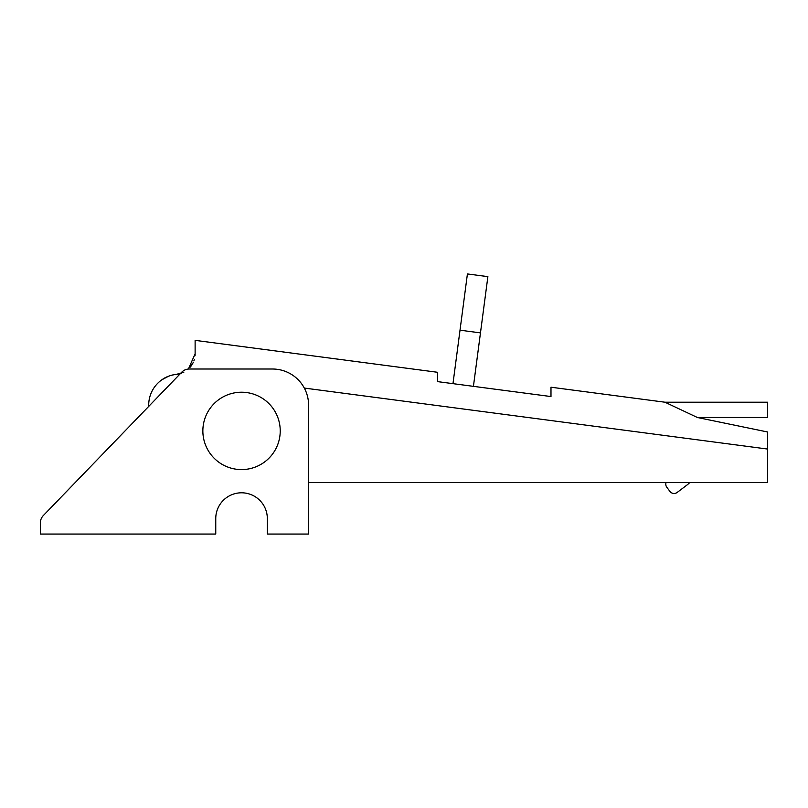 <?xml version="1.0" encoding="UTF-8"?>
<svg xmlns="http://www.w3.org/2000/svg" width="808" height="808" viewBox="0 0 808 808"><rect width="100%" height="100%" fill="white"/><g stroke="black" fill="none" stroke-linecap="round" stroke-linejoin="round"><path stroke-width="1.21" d="M181.436 373.235L176.558 374.326A30.946 30.946 0 0 0 148.733 406.384A30.946 30.946 0 0 1 176.558 374.326L180.416 373.569A20.634 20.634 0 0 1 176.558 374.326C170.579 375.124 165.711 376.922 161.974 379.73L168.428 376.286M189.87 367.559L192.92 363.085L189.87 367.559M193.869 360.893L194.263 359.691M195.031 355.752L195.071 355.237M767.6 482.487L308.585 482.487L767.6 482.487L767.6 449.056L767.6 482.487M188.395 369.054L195.122 353.803L188.395 369.054M183.83 372.205L176.558 374.326A20.634 20.634 0 0 0 180.416 373.569M162.054 379.669L168.084 376.417M767.6 415.009L767.6 417.494L697.395 417.494L664.954 402.212L697.395 417.494L767.6 417.494L767.6 402.212L664.954 402.212L550.985 387.214L550.985 396.556L437.522 381.618L437.522 372.276L195.122 340.36L195.122 353.803M767.6 431.987L767.6 449.056L304.303 388.062L767.6 449.056L767.6 431.987L697.385 417.494L664.954 402.212L697.395 417.494M191.001 366.186L191.718 365.155M193.072 362.772L193.314 362.247M195.102 354.864L195.122 353.954M437.522 381.618L550.985 396.556M40.4 522.756A10.312 10.312 0 0 1 43.299 515.585L181.77 372.165A10.312 10.312 0 0 1 189.183 369.014L272.488 369.014A36.097 36.097 0 0 1 308.585 405.121L308.585 534.058L267.327 534.058L267.327 518.585A25.785 25.785 0 0 0 241.542 492.799A25.785 25.785 0 0 0 215.756 518.585L215.756 534.058L40.4 534.058L40.4 522.756L40.4 534.058L215.756 534.058L215.756 518.585A25.785 25.785 0 0 1 241.542 492.799A25.785 25.785 0 0 1 267.327 518.585L267.327 534.058L308.585 534.058L308.585 405.121A36.097 36.097 0 0 0 272.488 369.014L189.183 369.014A10.312 10.312 0 0 0 181.77 372.165L43.299 515.585A10.312 10.312 0 0 0 40.4 522.756M202.858 430.906A38.683 38.683 0 0 0 260.883 464.408A38.683 38.683 0 0 0 260.883 397.405A38.683 38.683 0 0 0 202.858 430.906A38.683 38.683 0 0 1 260.883 397.405A38.683 38.683 0 0 1 260.883 464.408A38.683 38.683 0 0 1 202.858 430.906M665.842 483.527A5.161 5.161 0 0 1 666.095 482.487A5.161 5.161 0 0 0 666.842 487.315A5.161 5.161 0 0 1 665.842 483.527M689.81 482.487A25.785 25.785 0 0 1 686.739 485.214L677.175 492.436A5.161 5.161 0 0 1 669.943 491.426L666.842 487.315L669.943 491.426A5.161 5.161 0 0 0 677.175 492.436L686.739 485.214A25.785 25.785 0 0 0 689.81 482.487M484.507 302.202L473.427 386.345L487.881 276.639L467.418 273.942L460.015 330.189L480.467 332.886L460.015 330.189L452.975 383.659L460.015 330.189"/></g></svg>
